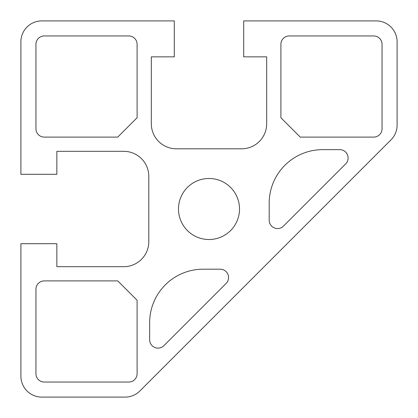 <?xml version="1.0" encoding="UTF-8"?>
<svg xmlns="http://www.w3.org/2000/svg" width="418" height="418" viewBox="0 0 418 418"><rect width="100%" height="100%" fill="white"/><g stroke="black" fill="none" stroke-linecap="round" stroke-linejoin="round"><path stroke-width="0.63" d="M239.514 209A30.514 30.514 0 0 0 209 178.486A30.514 30.514 0 0 0 178.486 209A30.514 30.514 0 0 0 209 239.514A30.514 30.514 0 0 0 239.514 209M345.665 163.913A8.36 8.36 0 0 0 339.75 149.644L322.696 149.644A53.504 53.504 0 0 0 269.192 203.148L269.192 220.202A8.36 8.36 0 0 0 283.461 226.117L345.665 163.913M226.117 283.461A8.36 8.36 0 0 0 220.202 269.192L203.148 269.192A53.504 53.504 0 0 0 149.644 322.696L149.644 339.75A8.36 8.36 0 0 0 163.913 345.665L226.117 283.461M137.104 44.308A8.36 8.36 0 0 0 128.744 35.948L44.308 35.948A8.36 8.36 0 0 0 35.948 44.308L35.948 128.744A8.36 8.36 0 0 0 44.308 137.104L117.74 137.104L137.104 117.74L137.104 44.308M373.692 137.104A8.36 8.36 0 0 0 382.052 128.744L382.052 44.308A8.36 8.36 0 0 0 373.692 35.948L289.256 35.948A8.36 8.36 0 0 0 280.896 44.308L280.896 117.74L300.26 137.104L373.692 137.104M20.9 41.8L20.9 174.306L56.848 174.306L56.848 151.316L123.728 151.316A25.08 25.08 0 0 1 148.808 176.396L148.808 241.604A25.08 25.08 0 0 1 123.728 266.684L56.848 266.684L56.848 243.694L20.9 243.694L20.9 376.2A20.9 20.9 0 0 0 41.8 397.1L125.102 397.1A20.9 20.9 0 0 0 139.884 390.976L390.976 139.884A20.9 20.9 0 0 0 397.1 125.102L397.1 41.8A20.9 20.9 0 0 0 376.2 20.9L243.694 20.9L243.694 56.848L266.684 56.848L266.684 123.728A25.08 25.08 0 0 1 241.604 148.808L176.396 148.808A25.08 25.08 0 0 1 151.316 123.728L151.316 56.848L174.306 56.848L174.306 20.9L41.8 20.9A20.9 20.9 0 0 0 20.9 41.8M44.308 280.896A8.36 8.36 0 0 0 35.948 289.256L35.948 373.692A8.36 8.36 0 0 0 44.308 382.052L128.744 382.052A8.36 8.36 0 0 0 137.104 373.692L137.104 300.26L117.74 280.896L44.308 280.896"/></g></svg>
